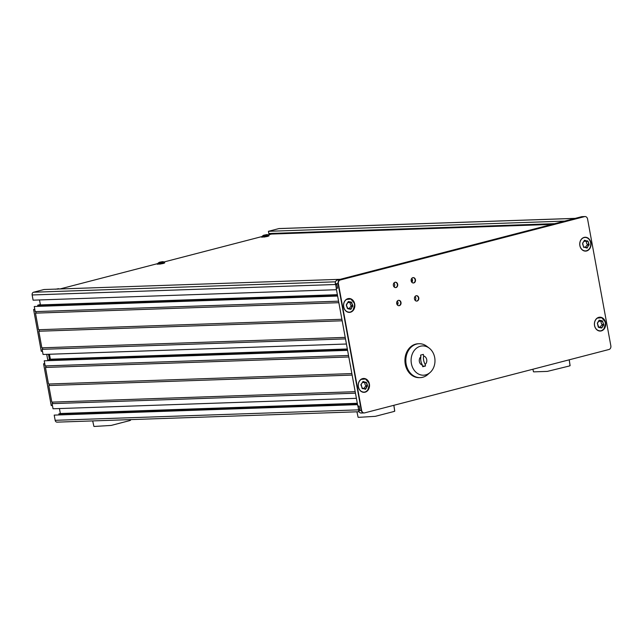 <?xml version="1.0" encoding="UTF-8"?>
<svg xmlns="http://www.w3.org/2000/svg" width="643" height="643" viewBox="0 0 643 643"><rect width="100%" height="100%" fill="white"/><g stroke="black" fill="none" stroke-linecap="round" stroke-linejoin="round"><path stroke-width="0.96" d="M358.577 417.347L375.351 416.326L393.749 411.552L394.722 411.207L394.28 411.094L394.722 411.207L393.837 405.299M533.939 371.855L547.33 371.397L569.111 366.06L570.076 365.714L569.642 365.602L570.076 365.714L569.2 359.815M94.36 426.454L111.143 425.433L129.532 420.659L130.505 420.313L130.071 420.2L130.505 420.313L130.4 419.614M395.453 287.606A2.701 2.202 88 0 0 397.342 284.367A2.701 2.202 88 0 0 395.268 282.229A2.701 2.202 88 0 1 397.342 284.367A2.701 2.202 88 0 1 395.453 287.606M393.958 283A2.701 2.202 -92 0 1 394.665 284.455A2.701 2.202 -92 0 1 394.095 286.923M413.24 282.992A2.701 2.202 88 0 0 415.121 279.753A2.701 2.202 88 0 0 413.047 277.615A2.701 2.202 88 0 1 415.121 279.753A2.701 2.202 88 0 1 413.24 282.992M411.737 278.387A2.701 2.202 -92 0 1 412.444 279.842A2.701 2.202 -92 0 1 411.874 282.317M398.781 305.706A2.701 2.202 88 0 0 400.661 302.467A2.701 2.202 88 0 0 398.588 300.329A2.701 2.202 88 0 1 400.661 302.467A2.701 2.202 88 0 1 398.781 305.706M397.278 301.101A2.701 2.202 -92 0 1 397.985 302.556A2.701 2.202 -92 0 1 397.414 305.023M416.56 301.093A2.701 2.202 88 0 0 418.44 297.854A2.701 2.202 88 0 0 416.375 295.716A2.701 2.202 88 0 1 418.44 297.854A2.701 2.202 88 0 1 416.56 301.093M415.056 296.487A2.701 2.202 -92 0 1 415.764 297.942A2.701 2.202 -92 0 1 415.193 300.41M584.841 216.562A3.086 2.516 88 0 0 584.672 216.562A3.086 2.516 88 0 0 584.23 216.627L339.946 279.994A3.086 2.516 88 0 0 338.049 283.643L361.334 410.499A3.086 2.516 88 0 0 363.89 412.943A3.086 2.516 88 0 0 364.059 412.935M361.213 413.039A3.086 2.516 -92 0 1 358.649 410.588L361.334 410.499A3.086 2.516 88 0 0 363.89 412.943L361.213 413.039M585.009 216.546A3.086 2.516 88 0 0 584.559 216.619L340.284 279.986A3.086 2.516 88 0 0 338.387 283.635L361.663 410.483A3.086 2.516 88 0 0 364.227 412.935A3.086 2.516 88 0 0 364.669 412.87L608.953 349.503A3.086 2.516 88 0 0 610.85 345.846L587.565 218.998A3.086 2.516 88 0 0 585.009 216.546L584.672 216.562A3.086 2.516 88 0 0 584.23 216.627L339.946 279.994A3.086 2.516 88 0 0 338.049 283.643L335.373 283.74L335.509 284.495L336.852 284.447L337.543 288.217L336.201 288.265L357.821 406.063L359.164 406.022L359.855 409.792L358.513 409.84L359.799 409.503M358.513 409.84L358.649 410.588M584.559 216.619L581.553 216.723A3.086 2.516 -92 0 1 581.995 216.651L584.672 216.562M581.553 216.723L337.27 280.083L340.284 279.986M335.373 283.74A3.086 2.516 -92 0 1 337.27 280.083M336.201 288.265L337.487 287.927M579.865 243.006A3.311 2.701 88 0 0 579.753 243.416M579.817 245.329A3.311 2.701 88 0 0 579.954 245.739M583.008 238.023A6.631 5.401 88 0 0 580.91 239.855M581.224 248.809A6.631 5.401 88 0 0 583.442 250.497M271.619 234.06L268.372 234.896M262.207 236.495L164.078 261.958M157.913 263.55L59.92 288.972M262.256 236.769L261.444 237.106L262.424 237.146M157.961 263.823L157.149 264.16L158.13 264.201M159.552 264.152L163.266 263.469M263.887 237.098L267.56 236.415M342.172 320.785L38.805 331.241L41.851 347.831L345.219 337.382M346.432 344.013L43.073 354.47L42.133 349.342A0.772 0.627 88 0 0 42.076 347.823M352.139 375.086L48.772 385.543L51.818 402.132L355.185 391.675M356.399 398.314L53.039 408.771L52.099 403.643A0.772 0.627 88 0 0 52.043 402.124M348.811 356.986L45.452 367.442L48.498 384.032L351.858 373.575M48.772 385.543A0.772 0.627 88 0 0 48.723 384.024M347.533 350.009L44.23 360.803L45.179 365.931L348.538 355.483M45.452 367.442A0.772 0.627 88 0 0 45.396 365.923M338.845 302.684L35.486 313.141L38.532 329.73L341.891 319.282M38.805 331.241A0.772 0.627 88 0 0 38.757 329.722M337.567 295.708L34.264 306.502L35.212 311.63L338.572 301.181M35.486 313.141A0.772 0.627 88 0 0 35.437 311.622M336.466 289.712L33.106 300.168L32.15 294.968A2.315 1.889 -92 0 1 33.573 292.227L43.997 289.519L340.251 279.311M32.15 294.968L335.638 284.503A2.315 1.889 -92 0 1 335.638 284.487L336.321 288.233M38.99 305.996L38.869 305.312L40.405 304.911L39.488 299.951M37.849 306.036L37.696 305.216L40.405 304.911L337.382 294.679M38.869 305.312L337.438 295.024M34.264 306.502L337.631 296.053M42.133 349.342L345.492 338.885M48.956 360.297L48.836 359.614L50.371 359.212L49.455 354.253M50.371 359.212L347.349 348.98M48.836 359.614L347.405 349.326M44.23 360.803L347.598 350.347M350.668 366.397L350.556 365.779M52.099 403.643L355.458 393.186M57.412 422.097A2.315 1.889 -92 0 1 57.074 422.146A2.315 1.889 -92 0 1 55.153 420.313L54.197 415.105L357.564 404.648M358.633 409.808L357.95 406.063M54.197 415.105L357.5 404.31M58.923 414.598L58.802 413.915L60.338 413.513L59.421 408.554M60.338 413.513L357.307 403.282M58.802 413.915L357.371 403.619M411.327 279.102L412.195 279.07M589.157 244.879L589.068 244.388M575.252 218.355L279.166 228.554A2.315 1.889 88 0 0 278.837 228.603L268.412 231.311L268.814 233.522A0.772 0.627 88 0 0 269.457 234.132L551.959 224.399M268.412 231.311L564.667 221.096M411.118 280.436L412.501 280.388M396.675 303.4L398.033 303.351M411.166 280.846L412.476 280.798M411.367 281.53L412.324 281.497M411.584 281.939L412.139 281.915M603.833 324.828L601.735 328.026L598.77 327.44L597.347 323.091L598.279 327.11L599.694 327.006L601.374 327.938M354.18 303.022A6.727 5.49 88 0 0 347.035 299.18A6.727 5.49 88 0 0 344.005 307.884A6.727 5.49 88 0 0 351.15 311.726A6.727 5.49 88 0 0 354.18 303.022M348.313 301.519L351.343 302.097L352.862 305.626L350.877 309.355L347.911 308.769L346.392 305.24L348.313 301.519M349.599 308.447A3.086 2.516 -92 0 1 351.215 306.349L351.279 305.803A3.086 2.516 -92 0 1 350.387 304.412A3.086 2.516 -92 0 1 350.25 302.668L350.25 302.548M346.28 305.128L347.421 308.431L348.836 308.327L350.507 309.114L352.613 306.301L351.295 302.274L348.16 301.953M350.724 311.903A6.776 5.522 -92 0 1 346.352 311.397M345.95 299.71A6.776 5.522 -92 0 1 350.274 298.899M346.489 304.42L348.104 301.905M348.739 301.607L348.201 301.768M351.367 302.25L348.94 302.588A3.086 2.516 -92 0 1 348.168 302.467M350.403 309.122L351.15 308.961M351.874 302.62L350.25 302.668M352.862 305.626L351.279 305.803M351.215 306.349L352.766 306.454M605.039 321.693A6.727 5.49 88 0 0 597.894 317.851A6.727 5.49 88 0 0 594.863 326.556A6.727 5.49 88 0 0 602.009 330.406A6.727 5.49 88 0 0 605.039 321.693M599.172 320.19L602.202 320.777L603.721 324.305L602.145 320.945L601.285 321.219L599.437 320.431L597.331 323.252L599.172 320.19M600.458 327.118A3.086 2.516 -92 0 1 602.073 325.02L602.137 324.474A3.086 2.516 -92 0 1 601.245 323.091A3.086 2.516 -92 0 1 601.109 321.339L601.109 321.219M598.279 327.11L598.77 327.44M601.583 330.582A6.776 5.522 -92 0 1 597.21 330.068M596.808 318.381A6.776 5.522 -92 0 1 601.133 317.578M597.347 323.091L598.963 320.584M601.285 321.219L599.798 321.267A3.086 2.516 -92 0 1 599.019 321.146M601.229 327.608L601.776 327.592L603.464 324.972L603.528 324.426L602.137 324.474M602.732 321.299L601.88 320.937M601.366 327.793L602.001 327.641M602.073 325.02L603.624 325.125M368.857 382.963A6.727 5.49 88 0 0 361.712 379.121A6.727 5.49 88 0 0 358.673 387.825A6.727 5.49 88 0 0 365.819 391.667A6.727 5.49 88 0 0 368.857 382.963M362.781 381.846L362.982 381.46L366.55 382.561L367.531 385.567L365.819 388.902L365.546 389.296L362.049 388.187L361.157 384.361L362.861 381.878L360.948 384.53M364.276 388.38A3.086 2.516 -92 0 1 365.891 386.29L365.955 385.744A3.086 2.516 -92 0 1 365.063 384.353A3.086 2.516 -92 0 1 364.927 382.609L366.317 382.561L367.434 386.395M360.956 385.069L362.588 388.71M362.097 388.372L363.512 388.268L365.192 389.208M365.393 391.852A6.776 5.522 -92 0 1 361.028 391.338M360.627 379.651A6.776 5.522 -92 0 1 364.951 378.848M363.408 381.548L365.095 382.481L365.996 382.207L363.616 382.537A3.086 2.516 -92 0 1 362.813 382.4M365.176 389.055L367.282 386.242L365.891 386.29M367.531 385.567L365.955 385.744M365.047 388.878L365.819 388.902M587.332 250.457A6.727 5.49 88 0 0 590.37 241.752A6.727 5.49 88 0 0 583.225 237.91A6.727 5.49 88 0 0 580.187 246.615A6.727 5.49 88 0 0 587.332 250.457M582.671 243.15L584.495 240.249L588.064 241.35L589.044 244.364L587.332 247.692L587.059 248.085L583.563 246.976L582.671 243.15L584.551 240.41M585.789 247.177A3.086 2.516 -92 0 1 587.405 245.079L587.469 244.533A3.086 2.516 -92 0 1 586.577 243.15A3.086 2.516 -92 0 1 586.44 241.398L587.831 241.35L587.477 241.004L584.342 240.691M583.603 247.346L585.026 247.065L587.107 247.651L588.795 245.031L588.064 241.35M583.619 246.992L582.59 243.85L583.643 247M584.407 240.506L584.921 240.337M587.525 240.836L585.13 241.326A3.086 2.516 -92 0 1 584.35 241.205M586.585 247.852L587.332 247.692M584.294 240.635L582.671 243.311M589.044 244.364L587.469 244.533M587.405 245.079L588.948 245.184M159.4 262.288A6.165 6.165 0 0 0 157.977 263.26L164.423 262.079L163.193 262.786L157.897 263.469L158.017 264.136L163.322 263.461L164.696 262.915L164.568 262.24M164.423 262.079A6.165 6.165 0 0 0 162.558 261.661L159.617 262.191L162.599 261.661M268.718 235.025A6.165 6.165 0 0 0 266.853 234.599L263.726 235.217A6.165 6.165 0 0 0 262.272 236.206L268.718 235.025L267.496 235.732L262.191 236.415L262.32 237.082L267.617 236.407L268.991 235.86L268.862 235.185M263.871 235.378L267.03 234.719M58.264 288.731L55.322 289.246M57.203 289.181L58.449 288.892M52.445 405.556L51.239 405.596L43.571 363.817L44.777 363.777M45.806 366.213L45.926 366.872M49.125 384.313L49.246 384.972M52.453 402.414L52.573 403.073M43.571 363.817L44.729 363.512M49.447 359.453L48.498 354.285M47.815 360.337L46.714 354.341M42.478 351.255L41.273 351.295L33.605 309.516L34.762 309.211M34.81 309.476L33.605 309.516M35.839 311.919L35.96 312.57M39.159 330.012L39.279 330.671M42.486 348.112L42.607 348.771M37.696 305.216L40.332 304.533M363.938 392.326A6.936 5.658 88 0 0 366.952 390.992M358.352 386.821A6.936 5.658 88 0 0 364.107 392.326A6.936 5.658 88 0 0 369.387 383.959A6.936 5.658 88 0 0 363.633 378.454A6.936 5.658 88 0 0 358.352 386.821M600.128 331.057A6.936 5.658 88 0 0 603.134 329.722M594.534 325.559A6.936 5.658 88 0 0 600.297 331.057A6.936 5.658 88 0 0 605.569 322.69A6.936 5.658 88 0 0 599.815 317.192A6.936 5.658 88 0 0 594.534 325.559M411.166 280.854A2.701 2.202 88 0 0 413.401 282.992A2.701 2.202 88 0 0 415.458 279.737A2.701 2.202 88 0 0 413.216 277.599A2.701 2.202 88 0 0 411.166 280.854M393.387 285.468A2.701 2.202 88 0 0 395.622 287.606A2.701 2.202 88 0 0 397.679 284.351A2.701 2.202 88 0 0 395.437 282.213A2.701 2.202 88 0 0 393.387 285.468M396.707 303.568A2.701 2.202 88 0 0 398.941 305.706A2.701 2.202 88 0 0 400.999 302.451A2.701 2.202 88 0 0 398.756 300.313A2.701 2.202 88 0 0 396.707 303.568M414.486 298.955A2.701 2.202 88 0 0 416.728 301.093A2.701 2.202 88 0 0 418.778 297.838A2.701 2.202 88 0 0 416.543 295.7A2.701 2.202 88 0 0 414.486 298.955M585.452 251.116A6.936 5.658 88 0 0 589.382 248.72M579.865 245.61A6.936 5.658 88 0 0 585.62 251.116A6.936 5.658 88 0 0 590.901 242.749A6.936 5.658 88 0 0 585.146 237.251A6.936 5.658 88 0 0 579.865 245.61M349.27 312.385A6.936 5.658 88 0 0 352.276 311.051M343.675 306.88A6.936 5.658 88 0 0 349.438 312.385A6.936 5.658 88 0 0 354.711 304.018A6.936 5.658 88 0 0 348.956 298.513A6.936 5.658 88 0 0 343.675 306.88M351.882 299.654A6.936 5.658 88 0 0 348.787 298.521M589.06 239.381A6.936 5.658 88 0 0 584.977 237.259M338.387 283.635L361.663 410.483M602.74 318.325A6.936 5.658 88 0 0 599.646 317.2M366.558 379.595A6.936 5.658 88 0 0 363.464 378.47M411.391 363.584A14.644 11.936 88 0 0 430.087 372.506A14.644 11.936 88 0 0 434.692 357.54A14.644 11.936 88 0 0 429.251 348.16A14.644 11.936 88 0 0 416.069 348.554A14.644 11.936 88 0 0 411.391 363.584M429.251 348.16L426.839 346.32A16.959 13.824 88 0 0 419.067 343.732A16.959 13.824 88 0 0 406.159 364.179A16.959 13.824 88 0 0 420.233 377.634A16.959 13.824 88 0 0 427.812 374.507L430.087 372.506M420.892 356.728A7.515 4.284 -104.5 0 0 420.884 360.948A7.515 4.284 -104.5 0 0 422.427 365.12A4.622 3.77 -92 0 1 419.365 361.519A4.622 3.77 -92 0 1 420.892 356.728L420.594 355.113L423.351 354.397L423.649 356.013A4.622 3.77 -92 0 1 426.719 359.606A4.622 3.77 -92 0 1 425.192 364.404A7.515 4.284 75.5 0 1 423.641 360.233A7.515 4.284 75.5 0 1 423.649 356.013M419.067 343.732L418.175 343.764A16.959 13.824 88 0 0 405.267 364.211A16.959 13.824 88 0 0 419.34 377.658L420.233 377.634M422.612 366.108L425.489 366.012L425.192 364.404M422.427 365.12L422.724 366.727L425.489 366.012M33.573 292.227L335.525 281.819M55.153 420.313L358.521 409.856M268.814 233.522L554.772 223.668M278.837 228.603L575.091 218.395M350.355 308.937L350.917 308.921M601.109 321.339L602.499 321.291M586.537 247.668L587.107 247.651M356.913 411.809L358.111 417.283M393.878 405.291L394.746 411.158M532.91 369.227L533.473 371.791M569.24 359.799L570.108 365.666M92.696 420.916L93.894 426.389M130.433 419.614L130.529 420.265M57.074 422.146L359.075 411.737M346.69 311.622L349.278 312.273L350.909 311.903L352.967 310.344L354.598 305.24L354.197 302.998L350.861 299.051L346.272 299.461M346.481 304.573L348.184 301.937M347.421 308.375L348.836 308.327M597.548 330.301L600.136 330.952L601.768 330.582L603.825 329.023L605.457 323.911L605.055 321.669L601.719 317.722L597.13 318.132M598.271 327.054L601.51 327.874M361.366 391.563L363.954 392.214L365.578 391.844L367.635 390.285L369.267 385.181L368.873 382.939L365.529 378.992L360.94 379.402M365.216 389.079L362.089 388.316M583.547 247.113L585.026 247.057M59.695 288.98A6.165 6.165 0 0 0 58.256 288.715"/></g></svg>
